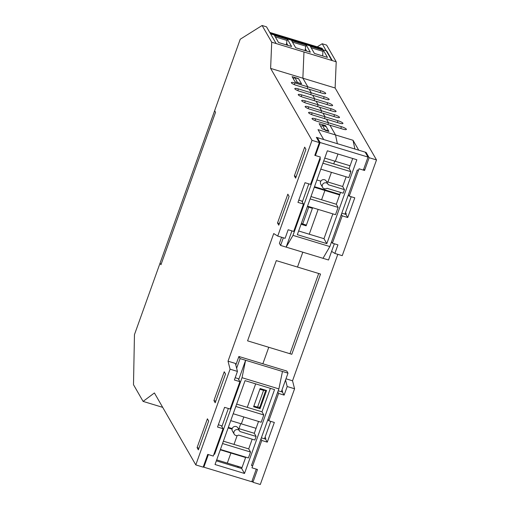 <?xml version="1.0" encoding="UTF-8"?>
<svg xmlns="http://www.w3.org/2000/svg" width="510" height="510" viewBox="0 0 510 510"><rect width="100%" height="100%" fill="white"/><g stroke="black" fill="none" stroke-linecap="round" stroke-linejoin="round"><path stroke-width="0.76" d="M312.611 207.723L306.134 225.815L301.053 224.266M306.134 225.815L305.566 224.833M329.9 125.186L335.523 134.959L337.365 143.692L335.523 134.959L329.9 125.186L316.997 121.272A4.552 0.931 -160.3 0 1 312.018 118.53A4.552 0.931 -160.3 0 1 315.607 118.855L328.51 122.776L327.866 124.574L328.51 122.776L341.413 126.69A4.552 0.931 -160.3 0 1 346.392 129.432A4.552 0.931 -160.3 0 1 342.803 129.107L329.9 125.186M337.971 154.014L335.357 161.307L337.971 154.014M334.738 161.115L333.75 163.888L334.738 161.115M331.411 172.335L327.943 182.019L331.411 172.335M314.498 186.705L324.494 189.745L324.825 188.808L324.494 189.745L324.915 190.479L321.58 199.78L324.915 190.479L314.3 187.253M318.138 209.406L309.251 234.211L318.138 209.406M302.819 252.189L297.496 267.061L302.819 252.189M268.77 347.284L262.86 363.783L268.77 347.284L247.573 340.846L276.299 260.623L318.686 273.494L289.96 353.723L268.77 347.284M255.669 383.864L247.261 407.35L255.669 383.864M243.818 416.97L241.351 423.867L243.818 416.97M240.733 423.676L238.954 428.629L240.733 423.676M237.144 435.61L233.994 444.414L237.144 435.61M242.02 467.574L227.301 463.106L230.902 453.039L230.616 452.548L230.902 453.039L227.301 463.106L216.686 459.88M322.148 128.902L319.132 123.65L325.578 125.613L328.599 130.86L322.148 128.902M325.578 125.613L325.31 126.359M295.118 81.906L292.096 76.659L298.548 78.616L301.569 83.87L295.118 81.906M265.863 390.43L263.555 390.38L257.55 407.158L259.858 407.209L265.755 390.239M257.55 407.158L253.865 406.036L259.87 389.264L263.555 390.38M324.749 158.081L350.083 165.775M316.914 179.96L320.86 181.158M245.622 457.515L220.294 449.82M230.737 420.642L256.071 428.336M228.321 427.393L232.197 428.566M232.056 429.133L228.129 427.935M198.352 449.826L197.083 447.621L207.398 418.812L208.666 421.018L198.352 449.826M198.945 448.182L197.083 447.621M215.194 402.785L213.926 400.579L224.241 371.771L225.516 373.977L215.194 402.785M215.787 401.14L213.926 400.579M223.061 428.712L217.534 427.029L224.585 407.337L230.112 409.02L239.904 381.671L234.377 379.988L237.443 371.42L235.403 363.432L228.027 361.195L230.074 369.183L195.795 464.903L203.171 467.147L207.736 454.384L213.269 456.061L223.061 428.712L221.308 425.665L218.344 424.766M278.785 225.19L277.516 222.985L287.831 194.176L289.1 196.382L278.785 225.19M279.372 223.546L277.516 222.985M295.628 178.143L294.359 175.937L304.674 147.129L305.943 149.334L295.628 178.143M296.214 176.505L294.359 175.937M303.495 204.076L297.961 202.393L305.012 182.701L310.545 184.384L320.337 157.029L314.81 155.352L319.375 142.59L312.005 140.346L277.733 236.073L285.103 238.317L288.169 229.742L293.696 231.425L303.495 204.076L301.741 201.029L298.777 200.124M319.375 142.59L316.353 137.337L317.252 137.611M239.904 381.671L238.151 378.624L235.186 377.719M323.71 139.542L318.01 129.642L353.028 140.275L354.877 149.009M326.457 119.2L328.51 122.776L326.457 119.2L313.554 115.285A4.552 0.931 -160.3 0 1 308.575 112.544A4.552 0.931 -160.3 0 1 312.165 112.869L325.068 116.784L324.424 118.581L325.068 116.784L337.964 120.704A4.552 0.931 -160.3 0 1 342.943 123.445A4.552 0.931 -160.3 0 1 339.354 123.12L326.457 119.2M323.015 113.214L325.068 116.784L323.015 113.214L310.112 109.293A4.552 0.931 -160.3 0 1 305.133 106.552A4.552 0.931 -160.3 0 1 308.722 106.877L321.625 110.797L320.981 112.595L321.625 110.797L334.522 114.718A4.552 0.931 -160.3 0 1 339.501 117.459A4.552 0.931 -160.3 0 1 335.911 117.134L323.015 113.214M319.566 107.227L321.625 110.797L319.566 107.227L306.669 103.307A4.552 0.931 -160.3 0 1 301.69 100.566A4.552 0.931 -160.3 0 1 305.28 100.891L318.176 104.811L317.532 106.609L318.176 104.811L331.079 108.732A4.552 0.931 -160.3 0 1 336.058 111.473A4.552 0.931 -160.3 0 1 332.469 111.148L319.566 107.227M316.123 101.241L318.176 104.811L316.123 101.241L303.22 97.321A4.552 0.931 -160.3 0 1 298.242 94.579A4.552 0.931 -160.3 0 1 301.831 94.905L314.734 98.825L314.09 100.623L314.734 98.825L327.637 102.746A4.552 0.931 -160.3 0 1 332.616 105.487A4.552 0.931 -160.3 0 1 329.026 105.162L316.123 101.241M312.681 95.255L314.734 98.825L312.681 95.255L299.778 91.335A4.552 0.931 -160.3 0 1 294.799 88.593A4.552 0.931 -160.3 0 1 298.388 88.918L311.291 92.839L310.647 94.637L311.291 92.839L324.188 96.753A4.552 0.931 -160.3 0 1 329.167 99.501A4.552 0.931 -160.3 0 1 325.578 99.169L312.681 95.255M309.238 89.269L311.291 92.839L309.238 89.269L296.335 85.348A4.552 0.931 -160.3 0 1 291.357 82.607A4.552 0.931 -160.3 0 1 294.946 82.932L307.849 86.853L307.205 88.651L307.849 86.853L320.745 90.767A4.552 0.931 -160.3 0 1 325.724 93.508A4.552 0.931 -160.3 0 1 322.135 93.183L309.238 89.269M341.368 214.391L342.191 215.832L332.399 243.181L337.932 244.857L334.86 253.432L342.236 255.669L376.507 159.942L335.121 87.994L302.87 78.196L303.966 52.001L302.87 78.196L307.849 86.853L302.87 78.196L270.619 68.397L312.005 140.346M237.443 371.42L230.074 369.183M317.258 46.843L322.186 43.752L331.793 60.454L276.133 43.548L266.526 26.845L262.102 25.5L271.715 42.203L270.619 68.397M147.524 402.747L162.69 407.35L143.1 401.402L133.493 384.699L134.461 334.624L160.057 263.147L160.962 264.722L215.539 112.289L214.633 110.715L240.229 39.238L262.102 25.5M326.221 50.764L270.561 33.858L276.133 43.548L271.715 42.203M277.733 236.073L273.73 233.561L228.027 361.195M195.795 464.903L154.409 392.955L143.1 401.402M260.132 388.531L266.583 390.494L260.049 408.727L253.604 406.763L260.132 388.531M260.049 408.727L259.169 407.19M339.634 194.947L324.915 190.479L324.494 189.745L339.832 194.399M301.397 223.303L302.71 223.96L308.716 207.187L307.402 206.524M308.716 207.187L312.4 208.309L306.395 225.082L302.71 223.96M312.4 208.309L311.948 207.525M322.473 125.498L326.158 126.62L328.937 131.452L325.252 130.331L322.473 125.498L320.707 126.391M297.547 82.645L294.984 77.705L293.212 78.604M301.391 83.812L297.763 82.537M301.448 83.659L298.669 78.827L294.984 77.705M345.525 212.504L346.233 213.735L345.971 214.461L341.796 213.193M363.738 169.027L364.567 170.467L359.04 168.784L349.242 196.14L348.419 194.699M365.198 152.171L366.116 152.452L369.138 157.705L364.567 170.467M366.116 152.452L365.823 153.261M334.86 253.432L331.608 251.379M281.934 390.099L282.642 391.329L282.381 392.056L284.134 395.103L278.607 393.427L268.815 420.775L267.986 419.341M265.092 437.147L265.799 438.37L265.538 439.104L261.362 437.835M285.543 380.039L287.2 386.535L284.134 395.103M260.935 439.033L261.764 440.468L251.972 467.817L257.499 469.5L252.928 482.262L252.099 480.822M332.399 243.181L331.576 241.746M345.971 214.461L347.724 217.509L342.191 215.832M347.724 217.509L354.775 197.816L349.242 196.14M265.538 439.104L267.291 442.144L274.342 422.452L268.815 420.775M282.381 392.056L278.205 390.787M277.778 391.986L278.607 393.427M267.291 442.144L261.764 440.468M252.928 482.262L260.298 484.5L294.576 388.773L292.53 380.785L337.811 254.324M287.2 386.535L294.576 388.773M238.374 467.536L237.628 466.242M353.028 140.275L358.721 150.176M285.983 378.796L292.53 380.785M369.138 157.705L376.507 159.942M335.121 87.994L336.217 61.793L326.604 45.097L322.186 43.752M331.793 60.454L336.217 61.793M343.198 193.207L326.98 188.286A3.143 2.99 -29.9 0 1 322.588 187.368A3.143 2.99 -29.9 0 1 323.818 183.205A3.143 2.99 -29.9 0 1 328.255 184.716L344.473 189.643L343.198 193.207M326.515 181.585L342.663 186.488L344.473 189.643M328.038 184.231L326.221 181.082A3.143 2.99 150.1 0 0 322.008 180.055A3.143 2.99 150.1 0 0 320.771 184.212L322.588 187.368M322.919 163.2L350.899 171.698L348.783 177.614L320.796 169.116M323.754 160.854L349.089 168.549L350.899 171.698M310.131 198.9L338.117 207.404L335.51 214.678L307.53 206.18M310.972 196.554L336.307 204.255L338.117 207.404M292.989 235.371L286.135 247.12L322.996 258.315L329.849 246.566L292.989 235.371L320.407 158.788L319.776 158.597M291.943 230.89L286.135 247.12L280.608 245.437L283.35 237.781M281.577 237.246L279.397 243.34L280.608 245.437M334.331 243.767L328.523 259.998L322.996 258.315M302.296 201.992L308.792 183.849M329.849 246.566L357.268 169.983L358.479 170.353M351.18 196.726L344.938 214.149M315.441 155.544L320.101 142.519L317.265 137.585L365.179 152.139L368.022 157.074L363.356 170.098M320.101 142.519L368.022 157.074M326.814 243.621L297.33 234.664L327.356 150.788L356.847 159.745L326.814 243.621L323.977 238.686L332.858 213.875M298.643 230.992L323.977 238.686M336.307 204.255L340.546 192.404M349.089 168.549L352.69 158.482M342.663 186.488L346.131 176.811M317.265 137.585L316.971 138.401M320.529 274.055L276.299 260.623L247.573 340.846L291.803 354.284L320.529 274.055M215.539 112.289L214.633 110.715L160.057 263.147L160.962 264.722L215.539 112.289M256.109 436.439L239.891 431.511A3.143 2.99 150.1 0 0 235.454 430A3.143 2.99 150.1 0 0 234.217 434.163A3.143 2.99 150.1 0 0 238.61 435.081L254.834 440.009L256.109 436.439L254.299 433.29L238.144 428.387M234.217 434.163L232.407 431.014A3.143 2.99 -29.9 0 1 233.637 426.851A3.143 2.99 -29.9 0 1 237.858 427.877L239.668 431.026M220.422 449.45L248.408 457.948L250.525 452.038L222.538 443.534M250.525 452.038L248.714 448.883L223.38 441.188M233.21 413.744L261.19 422.248L263.798 414.968L235.811 406.47M263.798 414.968L261.987 411.819L236.653 404.124M242.027 377.7L245.616 360.277L282.476 371.471L278.887 388.894L242.027 377.7L214.608 454.282L214.174 453.53M235.818 365.058L238.884 356.496L286.798 371.05L288.003 373.154L282.476 371.471M238.884 356.496L240.089 358.6L236.634 368.252M238.705 379.587L245.616 360.277L240.089 358.6M228.359 408.484L221.863 426.628M278.887 388.894L251.468 465.477L252.673 465.847M264.505 438.785L270.746 421.362M281.348 391.744L288.003 373.154M213.977 454.085L214.608 454.282M208.373 454.576L203.853 467.185L251.774 481.746L256.288 469.13M274.546 389.602L245.061 380.645L215.029 464.514L244.513 473.471L274.546 389.602M252.176 439.206L248.714 448.883M245.756 457.145L241.676 468.537L216.342 460.842M244.513 473.471L241.676 468.537M270.389 388.339L261.987 411.819M258.538 421.438L254.299 433.29M203.42 466.433L203.853 467.185M287.538 39.423L291.605 46.493L278.53 42.528L274.463 35.451L287.538 39.423L286.996 40.449L275.292 36.892M270.007 32.889L322.549 48.852M270.574 33.883L326.751 50.943L332.31 60.607L276.133 43.548M286.352 44.899L286.996 40.449M314.402 53.422L327.471 57.394L323.404 50.318L310.335 46.346L314.402 53.422M322.664 55.928L322.926 51.363L323.404 50.318M311.164 47.787L322.926 51.363M310.329 52.186L295.679 47.73L291.612 40.66L306.261 45.109L310.329 52.186M306.261 45.109L305.726 46.136L292.44 42.101M305.076 50.586L305.726 46.136M305.458 49.043L306.612 51.057M286.735 43.356L287.889 45.364M312.165 112.869L311.559 114.565M308.722 106.877L308.11 108.579M305.28 100.891L304.668 102.593M301.831 94.905L301.225 96.607M298.388 88.918L297.783 90.621M294.946 82.932L294.334 84.634M315.607 118.855L315.001 120.558M337.32 122.502L337.964 120.704M333.878 116.516L334.522 114.718M330.435 110.53L331.079 108.732M326.993 104.544L327.637 102.746M323.544 98.557L324.188 96.753M320.101 92.565L320.745 90.767M340.769 128.488L341.413 126.69M322.18 48.354L269.739 32.423L322.154 48.335"/></g></svg>
